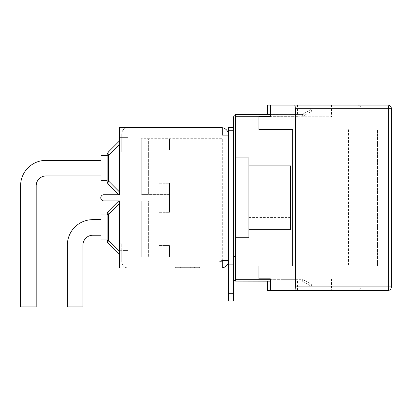 <?xml version="1.0" encoding="UTF-8"?>
<svg xmlns="http://www.w3.org/2000/svg" width="412" height="412" viewBox="0 0 412 412"><rect width="100%" height="100%" fill="white"/><g stroke="black" fill="none" stroke-linecap="round" stroke-linejoin="round"><path stroke-width="0.31" stroke-dasharray="2.06 1.54" d="M282.441 281.159L297.479 281.159L282.441 281.159M282.441 290.548L331.547 290.548L270.298 290.548L270.298 278.826L258.875 278.826M267.409 290.548L297.479 290.548L290.115 290.548L290.115 278.826L331.547 278.826L270.298 278.826M290.115 278.826L267.409 278.826M282.441 279.315L297.479 279.315L282.441 279.315M282.441 114.454L297.479 114.454L282.441 114.454M295.342 108.742L295.342 286.865C295.296 289.1 295.028 290.326 294.544 290.548L357.328 290.548A3.77 3.682 0 0 0 361.103 286.865L391.312 286.865A3.682 3.595 90 0 1 387.718 290.548A3.682 3.595 90 0 0 391.312 286.865L391.4 108.742L295.342 108.742C295.296 106.512 295.028 105.287 294.544 105.06L267.409 105.06M297.479 116.292L267.409 116.292L297.479 116.292L297.479 116.787L270.318 116.787L290.115 116.787L290.115 105.06L270.318 105.06L282.441 105.06M297.479 116.787L267.409 116.787M357.328 105.06A3.77 3.682 0 0 1 361.103 108.742L391.312 108.742A3.682 3.595 90 0 0 387.718 105.06A3.682 3.595 90 0 1 391.312 108.742L391.312 286.865L361.103 286.865L361.103 108.742L391.312 108.742L391.4 286.865L388.629 286.865L388.629 108.742A3.682 0.912 90 0 0 387.718 105.06L357.328 105.06M294.544 290.548L270.298 290.548M258.875 265.998L292.685 265.998M292.685 129.615L258.875 129.615M258.875 116.787L270.298 116.787L270.298 105.06L294.544 105.06M270.298 105.06L331.547 105.06L331.547 116.787L270.298 116.787M290.115 116.787L331.547 116.787M348.526 265.998L377.526 265.998L377.526 129.615L377.526 265.998L348.526 265.998L348.526 129.615M270.318 279.315L302.331 279.315L302.331 281.159L302.001 281.159L302.614 281.324L304.854 280.49L303.253 279.563L304.854 280.49L302.331 281.159L302.331 279.315L236.04 279.315L235.427 278.703L235.427 281.082L234.098 280.206L233.589 278.703L233.589 293.313L233.589 116.91L234.098 115.406L235.427 114.531L235.427 139.004L233.589 139.004M233.589 264.895L233.589 130.717L233.589 264.895L228.552 264.895L228.552 127.648L233.589 127.648L233.589 130.717L233.589 127.648M270.318 114.454L302.259 114.428L304.854 115.123L302.259 114.428L235.427 114.531L235.427 116.91L236.04 116.292L270.318 116.292M235.427 116.91L235.427 114.531M235.427 139.004L235.427 278.703M235.427 157.909L235.427 237.703L235.427 157.909L248.93 157.909L248.93 237.703L235.427 237.703M235.427 281.082L270.318 281.159M235.427 256.609L233.589 256.609M302.614 114.289L311.003 109.448L302.614 114.289M302.614 281.324L311.003 286.165L302.614 281.324M303.253 116.045L304.854 115.123L303.253 116.045M304.854 115.123L311.92 111.039L304.854 115.123M304.854 280.49L311.92 284.568L304.854 280.49M290.671 197.806L290.671 217.448L290.671 197.806M248.93 197.806L248.93 165.887L248.93 197.806M290.671 165.887L290.671 229.721M233.589 278.703L233.589 301.105L233.589 293.313L233.589 301.105L228.552 301.105L228.552 264.895M228.552 293.313L228.552 267.965L228.552 293.313L233.589 293.313M233.589 267.965L228.552 267.965M228.552 135.012L228.552 260.595L228.552 135.012L222.295 135.012L228.552 135.012A7.365 7.365 0 0 0 222.295 127.73L222.295 135.012L222.295 127.73A7.365 7.365 0 0 0 221.187 127.648A7.365 7.365 0 0 1 222.295 127.73L119.418 127.648L119.418 194.737L119.418 191.879L119.418 194.737L118.805 194.737L119.418 194.737L118.805 194.737L108.583 184.514A4.908 4.908 0 0 1 107.146 181.043L107.146 155.278A4.908 4.908 0 0 1 108.583 151.807A4.908 2.833 -135 0 0 108.583 155.278A4.908 2.833 -135 0 1 108.583 151.807L119.418 140.971L119.418 191.879L119.418 140.971L119.418 144.442L119.418 140.971L108.583 151.807A4.908 2.833 -135 0 0 108.583 155.278A4.908 2.833 -135 0 1 108.583 151.807A4.908 4.908 0 0 0 107.146 155.278A4.908 4.908 0 0 1 108.583 151.807A4.908 4.908 0 0 0 107.146 155.278L107.146 181.043A4.908 4.908 0 0 0 108.583 184.514A4.908 2.833 -45 0 1 108.583 181.043A4.908 2.833 -45 0 0 108.583 184.514L118.805 194.737L119.418 194.737L119.418 191.879L119.418 194.737L118.805 194.737L108.583 184.514A4.908 4.908 0 0 1 107.146 181.043L107.146 155.278A4.908 4.908 0 0 1 108.583 151.807A4.908 2.833 -135 0 0 108.583 155.278L107.146 155.278L107.146 181.043A4.908 4.908 0 0 0 108.583 184.514L118.805 194.737L119.418 194.737L119.418 147.779L119.418 194.737L103.829 194.737A3.069 3.069 0 0 0 100.76 197.806A3.069 3.069 0 0 0 103.829 200.876L119.418 200.876L119.418 203.734L119.418 200.876L118.805 200.876L119.418 200.876L118.805 200.876L119.418 200.876L119.418 254.642L119.418 200.876L118.805 200.876L119.418 200.876L119.418 254.642L108.583 243.806A4.908 2.833 -45 0 1 108.583 240.335A4.908 2.833 -45 0 0 108.583 243.806A4.908 4.908 0 0 1 107.146 240.335A4.908 4.908 0 0 0 108.583 243.806L119.418 254.642L119.418 200.876L119.418 267.965L119.418 254.364L119.418 267.965L128.014 267.965L128.014 257.964L121.751 257.964L121.751 243.811L121.751 250.553L128.014 250.553L127.89 267.965C124.172 267.589 122.122 265.544 121.751 261.826L121.751 250.553L121.751 261.826C122.122 265.544 124.172 267.589 127.89 267.965C124.172 267.589 122.122 265.544 121.751 261.826L121.751 257.964L121.751 261.826C122.122 265.544 124.172 267.589 127.89 267.965L128.014 261.702L128.014 267.965L128.014 261.702L128.014 267.965L221.187 267.965A7.365 7.365 0 0 0 222.295 267.877L222.295 260.472L228.552 260.472L222.295 260.472L222.295 267.877A7.365 7.365 0 0 0 228.552 260.595L222.295 260.595L222.295 267.877A7.365 7.365 0 0 1 221.187 267.965L222.295 267.877M46.01 175.955L101.007 175.955L46.01 175.955L101.007 175.955L101.007 180.621L101.007 175.955L46.01 175.955L101.007 175.955L101.007 180.621L101.007 175.955L101.007 180.621L107.146 180.621L107.146 155.7L107.146 180.621L107.146 155.7L101.007 155.7L101.007 160.366L46.01 160.366A25.41 25.41 0 0 0 20.6 185.776L20.6 306.94L36.189 306.94L36.189 185.776A9.821 9.821 0 0 1 46.01 175.955A9.821 9.821 0 0 0 36.189 185.776L36.189 306.94L36.189 185.776A9.821 9.821 0 0 1 46.01 175.955M107.146 155.7L101.007 155.7L101.007 160.366L101.007 155.7L101.007 160.366L46.01 160.366A25.41 25.41 0 0 0 20.6 185.776L20.6 306.94L36.189 306.94L20.6 306.94L36.189 306.94L36.189 185.776L36.189 306.94L20.6 306.94L20.6 185.776A25.41 25.41 0 0 1 46.01 160.366A25.41 25.41 0 0 0 20.6 185.776A25.41 25.41 0 0 1 46.01 160.366L101.007 160.366L101.007 155.7L107.146 155.7L107.146 180.621L101.007 180.621L107.146 180.621L107.146 155.7L101.007 155.7L107.146 155.7L107.146 180.621L101.007 180.621L107.146 180.621M107.146 181.043L108.583 181.043A4.908 2.833 -45 0 0 108.583 184.514A4.908 2.833 -45 0 1 108.583 181.043A4.908 2.833 -45 0 0 108.583 184.514A4.908 4.908 0 0 1 107.146 181.043L107.146 155.278L108.583 155.278L108.583 181.043L119.418 191.879L119.418 144.442L119.418 191.879L108.583 181.043L107.146 181.043L108.583 181.043L108.583 155.278L107.146 155.278L108.583 155.278L119.418 144.442L108.583 155.278L108.583 181.043L119.418 191.879L108.583 181.043L107.146 181.043L108.583 181.043L119.418 191.879M108.583 151.807L119.418 140.971M108.583 211.099A4.908 2.833 -135 0 0 108.583 214.57A4.908 2.833 -135 0 1 108.583 211.099A4.908 4.908 0 0 0 107.146 214.57A4.908 4.908 0 0 1 108.583 211.099A4.908 2.833 -135 0 0 108.583 214.57A4.908 2.833 -135 0 1 108.583 211.099L118.805 200.876L108.583 211.099A4.908 2.833 -135 0 0 108.583 214.57L119.418 203.734L119.418 254.642L119.418 203.734L108.583 214.57L107.146 214.57L107.146 240.335L107.146 214.57A4.908 4.908 0 0 1 108.583 211.099A4.908 4.908 0 0 0 107.146 214.57L107.146 240.335A4.908 4.908 0 0 0 108.583 243.806A4.908 4.908 0 0 1 107.146 240.335L107.146 214.57A4.908 4.908 0 0 1 108.583 211.099L118.805 200.876M67.372 245.068A25.41 25.41 0 0 1 92.782 219.658A25.41 25.41 0 0 0 67.372 245.068L67.372 306.94L82.961 306.94L82.961 245.068A9.821 9.821 0 0 1 92.782 235.247L101.007 235.247L92.782 235.247L101.007 235.247L101.007 239.913L101.007 235.247L92.782 235.247L101.007 235.247L101.007 239.913L101.007 235.247L101.007 239.913L107.146 239.913L107.146 214.992L101.007 214.992L101.007 219.658L92.782 219.658A25.41 25.41 0 0 0 67.372 245.068A25.41 25.41 0 0 1 92.782 219.658A25.41 25.41 0 0 0 67.372 245.068L67.372 306.94L82.961 306.94L67.372 306.94L82.961 306.94L82.961 245.068L82.961 306.94L67.372 306.94L67.372 245.068M101.007 219.658L101.007 214.992L101.007 219.658L92.782 219.658L101.007 219.658L101.007 214.992L107.146 214.992L107.146 239.913L101.007 239.913L107.146 239.913L107.146 214.992L101.007 214.992L107.146 214.992L107.146 239.913L101.007 239.913L107.146 239.913L107.146 214.992L101.007 214.992L101.007 219.658M82.961 245.068A9.821 9.821 0 0 1 92.782 235.247A9.821 9.821 0 0 0 82.961 245.068L82.961 306.94L82.961 245.068M107.146 240.335L108.583 240.335L119.418 251.171L108.583 240.335A4.908 2.833 -45 0 0 108.583 243.806A4.908 2.833 -45 0 1 108.583 240.335A4.908 2.833 -45 0 0 108.583 243.806L119.418 254.642L108.583 243.806A4.908 4.908 0 0 1 107.146 240.335L107.146 214.57L108.583 214.57L108.583 240.335L107.146 240.335L108.583 240.335L119.418 251.171L108.583 240.335L108.583 214.57L107.146 214.57L108.583 214.57L119.418 203.734L108.583 214.57L108.583 240.335L107.146 240.335L108.583 240.335L108.583 214.57L107.146 214.57M107.146 214.992L107.146 239.913M119.418 147.779L119.418 127.648L119.418 141.249L119.418 137.644L121.751 137.644L121.751 151.801L121.751 133.787L121.751 145.055L128.014 145.055L121.751 145.055L121.751 151.801L121.751 133.787C122.122 130.068 124.172 128.019 127.89 127.648L128.014 137.644L121.751 137.644L128.014 137.644L127.89 127.648C124.172 128.019 122.122 130.068 121.751 133.787L121.751 137.644L119.418 137.644L128.014 137.644L128.014 127.648L128.014 145.055L128.014 133.91L128.014 145.055L128.014 137.644L119.418 137.644L119.418 147.779M119.418 247.833L119.418 257.964L128.014 257.964L128.014 261.702L128.014 250.553L121.751 250.553L121.751 243.811L121.751 257.964L119.418 257.964L128.014 257.964L128.014 261.702L128.014 250.553L128.014 257.964L119.418 257.964L119.418 247.833M228.552 135.136L222.295 135.136L222.295 127.73M121.751 133.787C122.122 130.068 124.172 128.019 127.89 127.648L127.89 127.648C124.172 128.019 122.122 130.068 121.751 133.787M128.014 127.648L221.187 127.648L128.014 127.648M189.865 267.965L189.865 267.347L199.382 267.347L175.656 267.347L189.865 267.347L189.865 267.965L194.68 267.965L194.68 267.347L194.68 267.965L199.382 267.965L199.382 267.347L199.382 267.965L175.656 267.965L175.656 267.347L175.656 267.965L180.353 267.965L180.353 267.347L180.353 267.965L185.168 267.965L185.168 267.347L185.168 267.965L189.865 267.965M199.794 267.347L175.239 267.347L199.794 267.347L199.794 267.965L175.239 267.965L199.794 267.965L199.794 267.347M175.239 267.965L175.239 267.347L175.239 267.965M180.77 267.965L180.77 267.347L180.77 267.965M184.751 267.965L184.751 267.347L184.751 267.965M190.277 267.965L190.277 267.347L190.277 267.965M194.268 267.965L194.268 267.347L194.268 267.965M128.014 267.965L222.295 267.965L128.014 267.965M119.418 257.964L128.014 257.964L119.418 257.964M119.418 137.644L128.014 137.644L119.418 137.644M141.27 194.737L141.27 138.7L141.27 194.737L169.507 194.737L141.27 194.737M141.27 194.613L141.27 138.818L141.27 194.613L141.27 138.818L141.27 194.613L141.27 138.818L141.27 194.613L148.639 194.613L148.639 138.818L148.639 194.613L148.639 138.818L148.639 194.613L148.639 138.818L148.639 194.613L169.507 194.613L169.507 183.288L169.507 194.613L169.507 183.288L169.507 194.613L141.27 194.613M222.295 256.913L141.27 256.913L141.27 200.876L141.27 256.913L222.295 256.913L222.295 138.7L141.27 138.7L222.295 138.7L222.295 256.913M141.27 200.876L169.507 200.876L169.507 194.737L169.507 200.876L141.27 200.876M141.27 256.789L141.27 200.999L141.27 256.789L141.27 200.999L141.27 256.789L141.27 200.999L141.27 256.789L148.639 256.789L148.639 200.999L148.639 256.789L148.639 200.999L148.639 256.789L148.639 200.999L148.639 256.789L169.507 256.789L169.507 245.464L169.507 256.789L169.507 245.464L169.507 256.789L141.27 256.789M141.27 200.999L169.507 200.999L169.507 212.324L169.507 200.999L169.507 212.324L169.507 200.999L141.27 200.999M159.073 245.464L169.507 245.464L159.073 245.464L159.073 212.324L169.507 212.324L159.073 212.324L159.073 245.464L169.507 245.464L159.073 245.464L159.073 212.324L169.507 212.324L159.073 212.324L159.073 245.464L160.912 245.464L159.073 245.464M159.073 212.324L160.912 212.324L159.073 212.324M160.912 245.464L160.912 212.324L160.912 245.464M141.27 138.818L169.507 138.818L169.507 150.143L169.507 138.818L169.507 150.143L169.507 138.818L141.27 138.818M159.073 150.143L169.507 150.143L159.073 150.143L159.073 183.288L169.507 183.288L159.073 183.288L159.073 150.143L169.507 150.143L159.073 150.143L159.073 183.288L169.507 183.288L159.073 183.288L159.073 150.143L160.912 150.143L159.073 150.143M160.912 183.288L159.073 183.288L160.912 183.288L159.073 183.288L160.912 183.288L160.912 150.143L160.912 183.288M222.295 258.633A3.069 3.069 0 0 1 219.225 261.702A3.069 3.069 0 0 0 222.295 258.633L222.295 260.472A1.226 1.226 0 0 1 221.064 261.702L219.225 261.702L221.064 261.702A1.226 1.226 0 0 0 222.295 260.472L222.295 258.633M391.4 286.865A3.682 3.682 0 0 1 387.718 290.548A3.682 0.912 90 0 0 388.629 286.865L295.342 286.865M289.873 290.548L289.873 278.826M289.873 105.06L289.873 116.787M302.331 114.454L302.331 116.292L302.331 114.454M233.589 130.717L228.552 130.717M119.418 144.442L108.583 155.278L108.583 181.043L108.583 155.278L119.418 144.442L108.583 155.278L107.146 155.278M119.418 203.734L108.583 214.57L108.583 240.335L119.418 251.171M119.418 144.906L128.014 144.906L119.418 144.906M119.418 250.707L128.014 250.707L119.418 250.707M297.479 281.159L297.479 290.548M297.479 278.826L297.479 279.315M297.479 105.06L297.479 114.454M391.4 108.742A3.682 3.682 0 0 0 387.718 105.06M331.547 278.826L331.547 290.548M311.92 111.039L311.003 109.448M248.93 217.448L290.671 217.448M248.93 178.164L290.671 178.164M311.003 286.165L311.92 284.568M119.418 151.801L121.751 151.801L119.418 151.801M119.418 243.811L121.751 243.811L119.418 243.811"/><path stroke-width="0.62" d="M267.409 279.315L267.409 278.826L270.318 278.826L270.318 290.548L267.409 290.548L267.409 281.159M290.115 290.548L282.441 290.548M282.441 105.06L290.115 105.06M267.409 114.454L267.409 105.06L270.318 105.06L270.318 116.787L258.875 116.787L258.875 129.615L292.685 129.615L292.685 265.998L258.875 265.998L258.875 278.826L270.318 278.826M267.409 116.292L267.409 116.787L270.318 116.787M331.547 105.06L357.328 105.06M357.328 290.548L387.718 290.548A3.682 3.682 0 0 0 391.4 286.865L388.629 286.865A3.682 0.912 90 0 1 387.718 290.548L294.544 290.548C295.028 290.326 295.296 289.1 295.342 286.865L295.342 108.742L391.4 108.742A3.682 3.682 0 0 0 387.718 105.06L294.544 105.06C295.028 105.287 295.296 106.512 295.342 108.742M270.318 290.548L294.544 290.548M294.544 105.06L270.318 105.06M292.685 265.998L292.685 129.615M235.427 114.531L234.098 115.406L233.589 116.91L233.589 278.703L234.098 280.206L235.427 281.082L235.427 114.531L270.318 114.454M270.318 116.292L236.04 116.292L235.427 116.91M235.427 278.703L236.04 279.315L270.318 279.315M270.318 281.159L235.427 281.082M235.427 256.609L233.589 256.609M248.93 229.721L290.671 229.721L290.671 165.887L248.93 165.887M235.427 237.703L248.93 237.703L248.93 157.909L235.427 157.909M235.427 139.004L233.589 139.004M233.589 127.648L228.552 127.648L228.552 301.105L233.589 301.105L233.589 278.703M228.552 267.965L233.589 267.965M107.146 180.621L101.007 180.621L101.007 175.955L46.01 175.955A9.821 9.821 0 0 0 36.189 185.776L36.189 306.94L20.6 306.94L20.6 185.776A25.41 25.41 0 0 1 46.01 160.366L101.007 160.366L101.007 155.7L107.146 155.7M108.583 184.514A4.908 2.833 -45 0 1 108.583 181.043L107.146 181.043A4.908 4.908 0 0 0 108.583 184.514L118.805 194.737L108.583 184.514M107.146 155.278L108.583 155.278A4.908 2.833 -135 0 1 108.583 151.807A4.908 4.908 0 0 0 107.146 155.278L107.146 181.043M119.418 140.971L108.583 151.807M46.01 175.955A9.821 9.821 0 0 0 36.189 185.776A9.821 9.821 0 0 1 46.01 175.955M20.6 306.94L20.6 185.776L20.6 306.94M46.01 160.366L101.007 160.366L46.01 160.366M118.805 200.876L108.583 211.099A4.908 4.908 0 0 0 107.146 214.57L107.146 240.335A4.908 4.908 0 0 0 108.583 243.806A4.908 2.833 -45 0 1 108.583 240.335L107.146 240.335M107.146 239.913L101.007 239.913L101.007 235.247L92.782 235.247A9.821 9.821 0 0 0 82.961 245.068L82.961 306.94L67.372 306.94L67.372 245.068A25.41 25.41 0 0 1 92.782 219.658L101.007 219.658L92.782 219.658L101.007 219.658L101.007 214.992L107.146 214.992M92.782 235.247A9.821 9.821 0 0 0 82.961 245.068A9.821 9.821 0 0 1 92.782 235.247M67.372 306.94L67.372 245.068L67.372 306.94M119.418 254.642L108.583 243.806L119.418 254.642M107.146 214.57L108.583 214.57A4.908 2.833 -135 0 1 108.583 211.099M228.552 135.136L222.295 135.136L222.295 127.648L119.418 127.648L119.418 194.737L103.829 194.737A3.069 3.069 0 0 0 100.76 197.806A3.069 3.069 0 0 0 103.829 200.876L119.418 200.876L119.418 267.965L222.295 267.965L222.295 260.595L228.552 260.595A7.365 7.365 0 0 1 222.295 267.877M222.295 127.73A7.365 7.365 0 0 1 228.552 135.012M387.718 105.06L387.718 105.06A3.682 0.912 90 0 1 388.629 108.742L388.629 286.865L295.342 286.865M233.589 264.895L228.552 264.895M228.552 130.717L233.589 130.717M233.589 293.313L228.552 293.313M119.418 191.879L108.583 181.043L108.583 155.278L119.418 144.442M119.418 251.171L108.583 240.335L108.583 214.57L119.418 203.734M391.4 286.865L391.4 108.742"/></g></svg>
